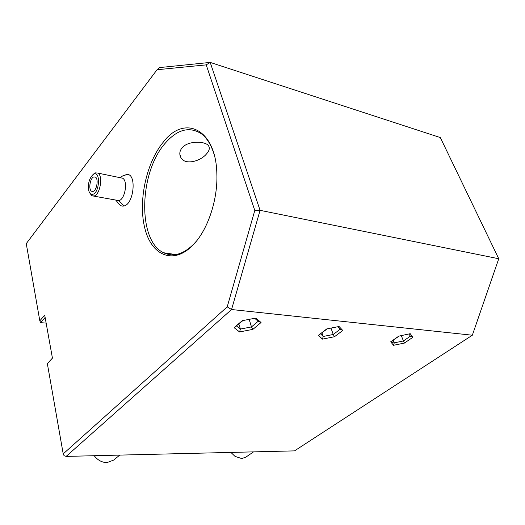 <?xml version="1.0" encoding="UTF-8"?>
<svg xmlns="http://www.w3.org/2000/svg" width="525" height="525" viewBox="0 0 525 525"><rect width="100%" height="100%" fill="white"/><g stroke="black" fill="none" stroke-linecap="round" stroke-linejoin="round"><path stroke-width="0.79" d="M39.821 320.841L26.25 243.633L157.06 69.733L206.22 64.87L254.796 210.499L227.207 306.869L63.21 453.882L47.348 363.622L52.434 358.155L44.717 315.151L39.821 320.841L40.642 322.658L45.13 317.461M163.255 142.157C184.327 114.168 216.057 128.658 216.858 173.972C217.836 199.205 208.261 228.336 194.473 243.456L192.682 245.378C173.224 265.223 151.495 255.406 144.874 228.447C137.99 201.705 146.068 163.052 163.255 142.157M115.861 200.248L119.063 204.048C120.455 205.82 122.115 206.456 124.051 205.957C133.934 204.081 136.868 173.709 127.109 174.497L124.786 175.081M206.22 64.87L210.197 62.409L260.072 210.328L254.796 210.499M227.207 306.869L231.558 309.527L260.072 210.328L498.75 258.74L440.331 137.57L210.197 62.409L159.449 67.594L157.06 69.733M63.21 453.882L64.07 455.68L66.143 456.396L294.499 450.883L472.342 335.213L498.75 258.74M52.428 358.122L47.348 363.622M472.342 335.213L231.558 309.527L66.143 456.396M399.046 335.954L390.692 341.808L399.197 336.059L410.228 333.69L399.19 336.066M390.692 341.808L393.514 345.299L404.48 343.055L412.834 337.299L410.386 336.151L408.89 334.097M404.48 343.055L403.436 340.968L410.386 336.151M393.514 345.299L394.288 342.832L403.436 340.968L401.31 335.632M393.264 340.213L394.288 342.832L392.582 340.692M318.465 335.291L322.429 339.13L334.458 336.735L342.786 330.474L339.065 326.498L326.78 328.912L318.465 335.291L327.016 329.037M326.78 328.912L339.065 326.498M342.786 330.474L340.18 329.247L333.257 334.478L334.458 336.735M322.429 339.13L323.223 336.473L333.257 334.478L331.032 328.237M321.969 332.902L323.223 336.473L320.631 333.933M234.124 327.679L239.571 331.938L252.886 329.372L261.063 322.514L255.878 318.084L242.248 320.677L234.124 327.679L242.681 320.775M242.248 320.677L255.878 318.084M261.063 322.514L258.398 321.457L254.887 318.472M252.886 329.372L251.482 326.918L258.175 321.274M239.571 331.938L240.378 329.057L251.482 326.918L249.218 319.548M238.882 324.05L240.378 329.057L236.565 326.038M40.642 322.658L46.141 323.105M393.488 341.827L391.709 343.068M196.488 241.067L193.62 244.243C183.107 254.435 173.112 257.27 163.643 252.748C137.517 240.975 138.902 173.276 164.863 143.64C176.991 129.511 189.046 126.144 201.036 133.534C206.653 137.655 210.945 144.395 213.892 153.74M206.594 153.812C200.537 161.418 184.688 165.618 180.79 157.395C179.156 154.153 179.583 150.97 182.07 147.833C187.996 140.47 205.557 140.963 208.537 145.825C209.987 148.063 209.337 150.727 206.594 153.812M93.647 196.094L118.906 200.622L124.051 205.957M120.684 177.804L122.588 178.198C128.166 180.79 125.094 199.428 118.906 200.622M93.122 174.49L95.373 172.863L97.853 173.093C103.274 175.685 100.17 194.716 94.132 195.982L91.849 195.759L89.768 193.003M93.995 174.037C100.675 171.15 99.54 192.688 92.905 194.289C91.028 194.755 89.67 193.62 88.817 190.87C87.708 183.927 89.145 178.461 93.135 174.477L93.995 174.037M93.837 176.925C90.051 177.903 88.22 189.689 91.612 191.251L93.063 191.389C96.836 190.549 98.746 178.671 95.366 177.063L93.837 176.925M94.218 455.72C97.742 460.254 102.014 462.545 107.034 462.591L113.656 460.084L119.752 455.103M230.908 452.419L235.043 456.389L241.684 458.542L245.693 457.242L253.555 451.867M412.834 337.299L410.228 333.69M394.341 342.996L392.529 340.725M337.956 326.878L340.18 329.247M195.366 242.366L194.473 243.456M163.643 252.748L175.862 254.573M179.819 154.094L180.79 157.395M127.109 174.497L122.752 175.888L119.871 177.634M122.588 178.198L97.853 173.093M93.135 174.477L94.395 173.368M92.741 191.461L91.612 191.251"/></g></svg>
